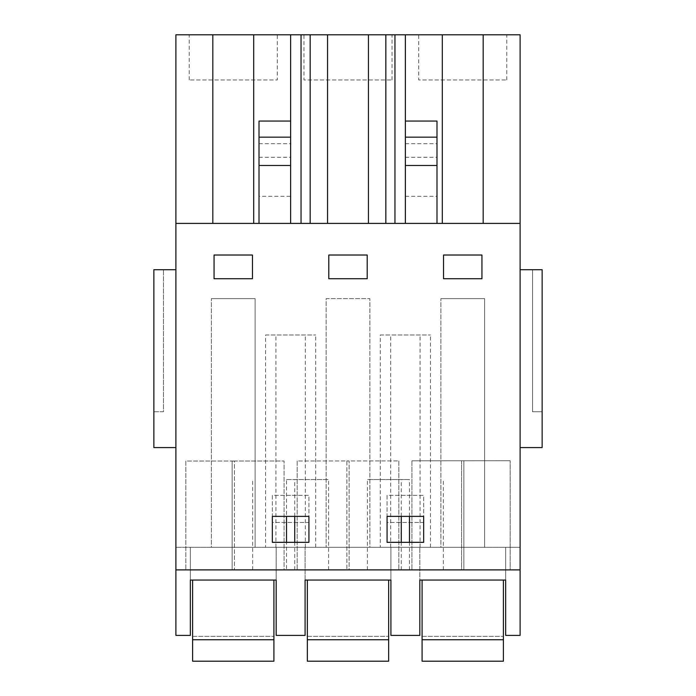 <?xml version="1.0" encoding="UTF-8"?>
<svg xmlns="http://www.w3.org/2000/svg" width="696" height="696" viewBox="0 0 696 696"><rect width="100%" height="100%" fill="white"/><g stroke="black" fill="none" stroke-linecap="round" stroke-linejoin="round"><path stroke-width="0.52" stroke-dasharray="3.48 2.61" d="M212.819 34.8L212.819 223.399L175.888 223.399L520.112 223.399L520.112 635.396L505.661 635.396L505.661 547.3L505.661 580.055L419.827 580.055L419.827 547.3L419.827 635.396L390.917 635.396L390.917 547.3L390.917 580.055L305.083 580.055L305.083 547.3L305.083 635.396L276.173 635.396L276.173 547.3L276.173 580.055L190.339 580.055L190.339 547.3L520.112 547.3L175.888 547.3L190.339 547.3L190.339 635.396L175.888 635.396L175.888 34.8L520.112 34.8L520.112 223.399L290.632 223.399L290.632 34.8M175.888 269.709L175.888 447.58L153.859 447.58L153.859 269.709L175.888 269.709L175.888 447.58M175.888 569.893L520.112 569.893M284.081 569.893L234.387 569.893L284.081 569.893L284.081 460.987L284.081 569.893M232.125 569.893L185.823 569.893L232.125 569.893L232.125 461.022L234.387 461.022L234.387 569.893L234.387 461.022L284.081 460.987L232.125 461.022L232.125 569.893M405.368 569.893L443.352 569.893L405.368 569.893M349.131 569.893L398.825 569.893L349.131 569.893L349.131 460.943L349.131 569.893L297.175 569.893L349.131 569.893M286.535 569.893L328.608 569.893L286.535 569.893L286.535 542.332M510.177 569.893L463.875 569.893L510.177 569.893L510.177 460.752L510.177 569.893M461.613 569.893L411.919 569.893L461.613 569.893L461.613 460.787L463.875 460.787L463.875 569.893L463.875 460.787L510.177 460.752L461.613 460.787L461.613 569.893M212.819 223.399L290.632 223.399L290.632 121.052L290.632 196.298L259.008 196.298L259.008 121.052M405.368 34.8L405.368 223.399L436.992 223.399L436.992 121.052M405.368 223.399L405.368 121.052L405.368 223.399L436.992 223.399M290.632 223.399L259.008 223.399L290.632 223.399L290.632 196.298M277.304 34.8L189.216 34.8L277.304 34.8L277.304 79.97L189.216 79.97L277.304 79.97M303.952 34.8L392.048 34.8L303.952 34.8L303.952 79.97L392.048 79.97L303.952 79.97M418.696 34.8L506.784 34.8L418.696 34.8L418.696 79.97L506.784 79.97L418.696 79.97M175.888 223.399L520.112 223.399M252.457 255.023L252.457 278.739L252.457 255.023L214.055 255.023L214.055 278.739L252.457 278.739L214.055 278.739L214.055 255.023L252.457 255.023L252.457 278.739L214.055 278.739L214.055 255.023L252.457 255.023M405.368 495.352L387.072 495.352L387.072 522.461L423.664 522.461L423.664 495.352L387.072 495.352L387.072 522.461L423.664 522.461L423.664 495.352L405.368 495.352M367.201 255.023L367.201 278.739L367.201 255.023L328.799 255.023L328.799 278.739L367.201 278.739L328.799 278.739L328.799 255.023L367.201 255.023L367.201 278.739L328.799 278.739L328.799 255.023L367.201 255.023M290.632 495.352L272.336 495.352L272.336 522.461L308.928 522.461L308.928 495.352L272.336 495.352L272.336 522.461L308.928 522.461L308.928 495.352L290.632 495.352M481.945 255.023L481.945 278.739L481.945 255.023L443.543 255.023L443.543 278.739L481.945 278.739L443.543 278.739L443.543 255.023L481.945 255.023L481.945 278.739L443.543 278.739L443.543 255.023L481.945 255.023M211.393 547.3L255.119 547.3L211.393 547.3L211.393 298.619L211.393 547.3M380.277 547.3L405.368 547.3L380.277 547.3L380.277 334.985L430.459 334.985L380.277 334.985M405.368 547.3L430.459 547.3L405.368 547.3M265.541 547.3L290.632 547.3L265.541 547.3L265.541 334.985L315.723 334.985L265.541 334.985M290.632 547.3L315.723 547.3L290.632 547.3M440.881 547.3L484.607 547.3L440.881 547.3L440.881 298.619L440.881 547.3M369.863 547.3L326.137 547.3L369.863 547.3L369.863 298.619L326.137 298.619L326.137 547.3L326.137 298.619L369.863 298.619L369.863 547.3M153.859 269.709L163.464 269.709L153.859 269.709L153.859 411.78L153.859 269.709M520.112 269.709L520.112 447.58L520.112 269.709L542.14 269.709L532.536 269.709L542.14 269.709L542.14 447.58L520.112 447.58M185.823 461.048L185.823 569.893L185.823 461.048L232.125 461.022L185.823 461.048M409.465 569.893L409.465 542.332M409.465 516.362L409.465 479.544L367.392 479.544L409.465 479.544M401.279 569.893L401.279 542.332M401.279 516.362L401.279 479.544M367.392 569.893L367.392 479.544M443.352 569.893L443.352 479.544M423.664 542.332L387.072 542.332L387.072 516.362L423.664 516.362L423.664 542.332M398.825 460.909L398.825 569.893L398.825 460.909L346.869 460.943L398.825 460.909M297.175 460.978L297.175 569.893L297.175 460.978L346.869 460.943L346.869 569.893L346.869 460.943L297.175 460.978M286.535 479.544L328.608 479.544L286.535 479.544L286.535 516.362M252.648 569.893L252.648 479.544M328.608 569.893L328.608 479.544M272.336 516.362L308.928 516.362L308.928 542.332L272.336 542.332L272.336 516.362M294.721 569.893L294.721 542.332M294.721 516.362L294.721 479.544M411.919 460.822L411.919 569.893L411.919 460.822L461.613 460.787L411.919 460.822M253.701 34.8L253.701 223.399M483.181 34.8L483.181 223.399M442.299 34.8L442.299 223.399M368.445 34.8L368.445 223.399M327.555 34.8L327.555 223.399M405.368 196.298L436.992 196.298M259.008 223.399L259.008 196.298M189.216 79.97L189.216 34.8M392.048 79.97L392.048 34.8M506.784 79.97L506.784 34.8M255.119 547.3L255.119 298.619L211.393 298.619L255.119 298.619L255.119 547.3M430.459 547.3L430.459 334.985M390.682 547.3L390.682 334.985M420.062 547.3L420.062 334.985M315.723 547.3L315.723 334.985M275.938 547.3L275.938 334.985M305.318 547.3L305.318 334.985M484.607 547.3L484.607 298.619L440.881 298.619L484.607 298.619L484.607 547.3M153.859 411.78L163.464 411.78L163.464 269.709L163.464 411.78L153.859 411.78M405.368 143.715L436.992 143.715M405.368 157.287L436.992 157.287M259.008 143.715L290.632 143.715M259.008 157.287L290.632 157.287M542.14 411.78L542.14 269.709L542.14 411.78L532.536 411.78L532.536 269.709L532.536 411.78L542.14 411.78M192.601 580.055L192.601 661.2L273.911 661.2L273.911 580.055L192.601 580.055L273.911 580.055M192.601 636.353L192.601 661.2L273.911 661.2L273.911 636.353L273.911 661.2L192.601 661.2L192.601 636.353L273.911 636.353L192.601 636.353M192.601 639.746L273.911 639.746M307.345 580.055L307.345 661.2L388.655 661.2L388.655 580.055L307.345 580.055L388.655 580.055M307.345 636.353L307.345 661.2L388.655 661.2L388.655 636.353L388.655 661.2L307.345 661.2L307.345 636.353L388.655 636.353L307.345 636.353M307.345 639.746L388.655 639.746M422.089 580.055L422.089 661.2L503.399 661.2L503.399 580.055L422.089 580.055L503.399 580.055M422.089 636.353L422.089 661.2L503.399 661.2L503.399 636.353L503.399 661.2L422.089 661.2L422.089 636.353L503.399 636.353L422.089 636.353M422.089 639.746L503.399 639.746"/><path stroke-width="1.04" d="M175.888 569.893L175.888 635.396L190.339 635.396L190.339 580.055L276.173 580.055L276.173 635.396L305.083 635.396L305.083 580.055L390.917 580.055L390.917 635.396L419.827 635.396L419.827 580.055L505.661 580.055L505.661 635.396L520.112 635.396L520.112 569.893L175.888 569.893L175.888 34.8L212.819 34.8L212.819 223.399M175.888 223.399L520.112 223.399L520.112 569.893M214.055 278.739L214.055 255.023L252.457 255.023L252.457 278.739L214.055 278.739M405.368 542.332L387.072 542.332L387.072 516.362L423.664 516.362L423.664 542.332L405.368 542.332M328.799 278.739L328.799 255.023L367.201 255.023L367.201 278.739L328.799 278.739M290.632 542.332L272.336 542.332L272.336 516.362L308.928 516.362L308.928 542.332L290.632 542.332M443.543 278.739L443.543 255.023L481.945 255.023L481.945 278.739L443.543 278.739M212.819 34.8L520.112 34.8L520.112 223.399M175.888 447.58L153.859 447.58L153.859 269.709L175.888 269.709M409.465 542.332L409.465 516.362M401.279 542.332L401.279 516.362M286.535 542.332L286.535 516.362M294.721 542.332L294.721 516.362M253.701 34.8L253.701 223.399M483.181 34.8L483.181 223.399M442.299 34.8L442.299 223.399M405.368 223.399L405.368 34.8M394.954 223.399L394.954 34.8M385.836 223.399L385.836 34.8M368.445 34.8L368.445 223.399M327.555 34.8L327.555 223.399M310.164 223.399L310.164 34.8M301.046 223.399L301.046 34.8M259.008 223.399L259.008 121.052L290.632 121.052L290.632 34.8M405.368 121.052L436.992 121.052L436.992 223.399M259.008 165.474L290.632 165.474L290.632 223.399M290.632 121.052L290.632 137.156L259.008 137.156M290.632 165.474L290.632 137.156M520.112 447.58L542.14 447.58L542.14 269.709L520.112 269.709M192.601 639.746L192.601 661.2L273.911 661.2L273.911 639.746L192.601 639.746L192.601 580.055M273.911 580.055L273.911 639.746M307.345 639.746L307.345 661.2L388.655 661.2L388.655 639.746L307.345 639.746L307.345 580.055M388.655 580.055L388.655 639.746M422.089 639.746L422.089 661.2L503.399 661.2L503.399 639.746L422.089 639.746L422.089 580.055M503.399 580.055L503.399 639.746M405.368 165.474L436.992 165.474M405.368 137.156L436.992 137.156"/></g></svg>
